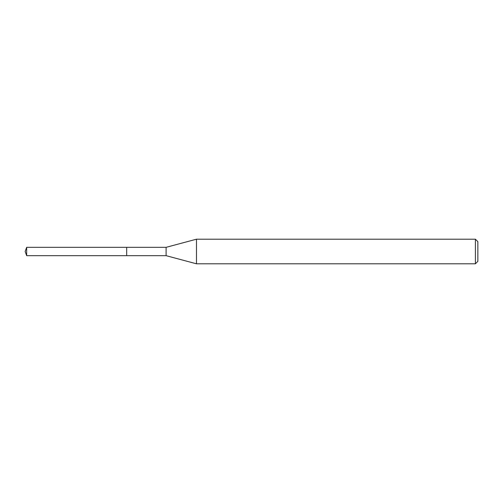 <?xml version="1.0" encoding="UTF-8"?>
<svg xmlns="http://www.w3.org/2000/svg" width="503" height="503" viewBox="0 0 503 503"><rect width="100%" height="100%" fill="white"/><g stroke="black" fill="none" stroke-linecap="round" stroke-linejoin="round"><path stroke-width="0.75" d="M126.681 247.331L26.665 247.331L26.665 255.669L126.681 255.669L126.681 247.331L126.681 255.669L166.103 255.669L166.103 247.331L126.681 247.331M26.665 255.669L25.15 251.5L26.665 247.331M166.103 247.331L196.478 239.195L196.478 263.805L166.103 255.669M196.478 263.805L475.392 263.805L475.392 239.195L196.478 239.195M475.392 239.195L477.85 241.654L477.85 261.346L475.392 263.805"/></g></svg>
